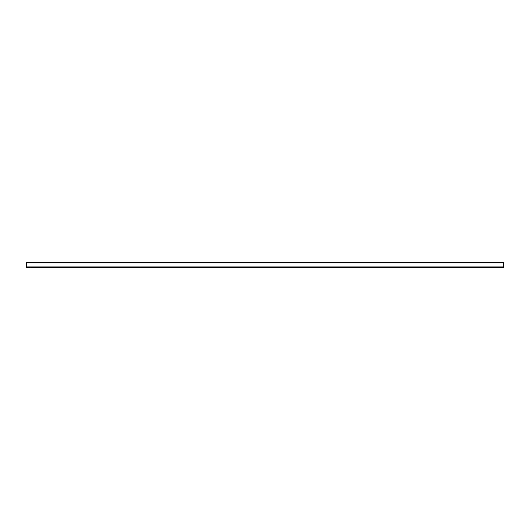 <?xml version="1.0" encoding="UTF-8"?>
<svg xmlns="http://www.w3.org/2000/svg" width="530" height="530" viewBox="0 0 530 530"><rect width="100%" height="100%" fill="white"/><g stroke="black" fill="none" stroke-linecap="round" stroke-linejoin="round"><path stroke-width="0.79" d="M26.5 262.94L26.5 267.418L503.5 267.418L503.5 262.337L26.5 262.337L26.5 262.94L503.5 262.94M30.376 267.418L139.33 267.418M319.477 267.418L31.343 267.418M26.5 266.935L503.5 266.935M30.376 267.617L139.33 267.617"/></g></svg>
